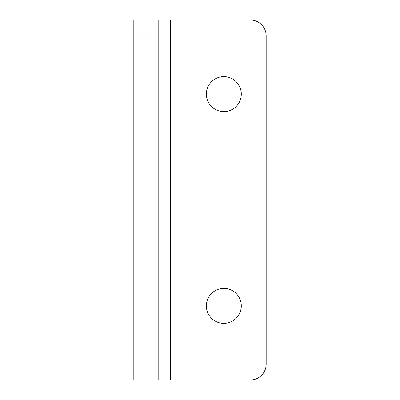 <?xml version="1.0" encoding="UTF-8"?>
<svg xmlns="http://www.w3.org/2000/svg" width="400" height="400" viewBox="0 0 400 400"><rect width="100%" height="100%" fill="white"/><g stroke="black" fill="none" stroke-linecap="round" stroke-linejoin="round"><path stroke-width="0.6" d="M223.825 288.41A17.47 17.47 0 0 0 206.355 305.88A17.47 17.47 0 0 0 223.825 323.355A17.47 17.47 0 0 0 241.295 305.88A17.47 17.47 0 0 0 223.825 288.41M223.825 76.645A17.47 17.47 0 0 0 206.355 94.12A17.47 17.47 0 0 0 223.825 111.59A17.47 17.47 0 0 0 241.295 94.12A17.47 17.47 0 0 0 223.825 76.645M170.355 380L170.355 20L250.295 20A15.88 15.88 0 0 1 266.175 35.88L266.175 364.12A15.88 15.88 0 0 1 250.295 380L133.825 380L133.825 364.12L158.175 364.12L158.175 35.88L133.825 35.88L133.825 20L158.175 20L158.175 35.88M133.825 364.12L133.825 35.88M170.355 20L158.175 20M158.175 364.12L158.175 380"/></g></svg>
